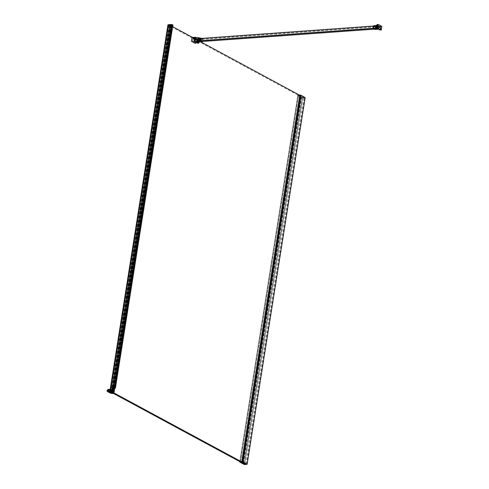 <?xml version="1.0" encoding="UTF-8"?>
<svg xmlns="http://www.w3.org/2000/svg" width="489" height="489" viewBox="0 0 489 489"><rect width="100%" height="100%" fill="white"/><g stroke="black" fill="none" stroke-linecap="round" stroke-linejoin="round"><path stroke-width="0.37" stroke-dasharray="2.44 1.83" d="M244.524 464.183L302.587 97.58L169.475 25.74L111.413 392.343M302.587 97.58L303.852 97.488L299.775 95.288L301.432 96.082L243.369 462.686M200.985 41.975L194.42 38.429L198.063 40.501L196.535 40.611L196.144 43.056L195.117 43.13L191.492 41.174L192.519 41.1L196.144 43.056M172.654 26.681L170.74 25.648L112.678 392.257M167.904 24.994L170.765 26.43L169.457 25.74L170.844 25.666L172.024 26.351L170.887 25.556L171.706 25.153L170.294 25.287A1.339 0.385 -171 0 0 169.86 25.171L168.222 24.872M245.826 463.823L303.852 97.488M246.56 464.22L304.623 97.611L300.454 95.349L242.391 461.94M304.623 97.611L302.343 97.757A190.545 54.487 9 0 1 301.059 97.073L298.449 95.398L297.819 95.453A190.844 54.572 -171 0 0 302.404 97.928L305.148 97.751M300.558 95.331L301.432 96.082M243.583 462.728L301.652 96.125M243.705 462.68L301.762 96.113M241.798 461.934L299.861 95.324M242 461.964L300.063 95.355M247.073 464.361L305.136 97.757L302.416 97.873A190.844 54.572 9 0 1 297.825 95.398L299.665 95.233M299.757 95.282L297.819 95.453A190.844 54.572 -171 0 0 302.404 97.928L244.421 464.55M299.476 95.129L298.07 95.233A190.643 54.517 9 0 0 302.514 97.629L305.16 97.745M244.341 464.538L302.404 97.928L305.154 97.696M111.37 392.355L169.457 25.74L170.759 25.648L112.696 392.251M170.74 25.404L169.133 25.66L168.027 24.963L169.897 25.214A1.216 0.348 9 0 1 170.233 25.306L170.747 25.404L112.678 392.007L170.747 25.404M168.302 24.915L110.239 391.524M168.027 24.97L109.964 391.567L168.027 24.963M171.144 25.367L113.081 391.97M171.59 25.245L113.521 391.854M170.942 25.593L112.892 392.105M172.018 26.339L114.689 388.297M171.859 26.339L113.796 392.948M170.881 26.412L112.818 393.015M170.765 26.43L112.702 393.04M169.139 25.721L111.076 392.331M109.915 391.09L110.208 389.226L109.921 391.09M168.399 24.896L110.869 388.101M110.685 389.287L110.404 391.053M169.86 25.171L112.329 388.394M170.863 25.318L113.344 388.468M171.407 25.202L114.188 388.29M171.547 25.141L114.029 388.315L171.547 25.135M168.24 24.774L170.765 25.257L172.892 24.976M172.104 25.012L171.272 25.141L170.264 24.597L172.14 24.566M171.119 25.165L113.595 388.388L171.132 25.177L168.344 24.792L169.958 24.566L171.132 25.177L113.582 388.382M170.264 24.597L112.739 387.82M171.272 25.141L113.833 387.801M171.309 25.214L113.784 388.437M168.516 24.884L111.015 387.893M375.619 26.858L374.158 26.07L373.859 28.356L375.228 29.089L375.619 26.858L202.079 39.316L201.682 41.541L200.27 40.685L200.612 38.521L202.079 39.316M201.15 38.423L200.667 38.454L201.144 38.429M199.463 41.809L199.463 41.84A1.137 0.324 -171 0 0 199.463 41.809A1.137 0.324 -171 0 0 199.243 41.571A1.137 0.324 -171 0 0 198.014 41.272A1.137 0.324 -171 0 0 197.22 41.455A1.137 0.324 -171 0 0 197.214 41.467L197.22 41.455M200.154 40.74L201.816 41.638L202.128 39.065L200.649 38.264L200.154 40.74L200.79 40.697M196.829 41.229A1.559 0.446 -171 0 0 197.642 41.767A1.559 0.446 -171 0 0 199.286 41.968L199.506 40.569A1.559 0.446 9 0 1 197.697 40.312L197.128 40.006L197.788 40.306A1.449 0.416 9 0 1 197.22 40L197.128 40.006A1.559 0.446 9 0 1 197.049 39.829M202.079 41.883L202.825 39.212L201.59 38.393M199.506 40.569L201.162 40.453L201.352 39.273L199.659 38.16M202.464 41.486L202.758 39.016L200.863 38.075M202.336 41.687L201.7 41.73L202.189 41.608M201.205 38.228L200.533 38.362L201.162 38.319M199.329 39.456L199.964 39.798L199.39 39.841A1.449 0.416 9 0 1 199.958 40.147L199.39 39.841L200.533 40.11A0.746 0.452 -94.1 0 1 199.964 39.798M200.533 40.11L201.162 40.453M201.352 39.273L202.635 39.181L201.266 39.022M378.205 29.034A1.137 0.324 -171 0 0 378.211 29.016A1.137 0.324 -171 0 0 377.991 28.772A1.137 0.324 -171 0 0 377.282 28.539M378.193 29.034A1.137 0.324 -171 0 0 378.217 28.985A1.137 0.324 -171 0 0 377.997 28.741A1.137 0.324 -171 0 0 376.762 28.448A1.137 0.324 -171 0 0 375.968 28.631A1.137 0.324 -171 0 0 375.968 28.643L375.962 28.655M374.947 29.481L378.034 29.144L378.26 27.745L376.597 27.861L375.968 27.518L376.536 27.482A1.449 0.416 9 0 1 375.968 27.17L376.536 27.482L375.393 27.213A0.746 0.452 85.9 0 0 375.968 27.518M374.727 29.23L375.356 29.181L374.727 29.23L375.094 29.352L375.503 26.779L375.106 26.852L374.617 29.328L373.138 28.527L373.767 28.484L374.073 25.911L375.668 26.614L375.356 29.181L373.767 28.484M375.925 26.021L376.701 26.437L376.597 27.861M376.903 26.748A1.559 0.446 9 0 1 378.229 27.011L378.712 27.323L378.138 27.017A1.449 0.416 9 0 1 378.712 27.323L378.804 27.317A1.559 0.446 9 0 1 378.877 27.494A1.559 0.446 9 0 1 378.26 27.745L378.254 27.739A1.546 0.44 9 0 1 376.108 27.335A1.546 0.44 9 0 1 376.426 26.754L376.567 26.742M373.559 25.856L375.735 26.803M375.668 26.614L376.787 26.687M375.393 27.213L374.763 26.871M373.816 25.66L375.418 26.528L376.701 26.437M197.678 42.946L198.43 42.891L194.805 40.935L194.047 40.99L197.678 42.946L198.063 40.501M192.519 41.1L193.094 38.46L192.605 38.564L192.477 41.149L191.175 41.388L195.038 43.472L196.168 43.338L195.142 43.411L195.594 39.664L197.923 39.536L194.261 37.457M194.047 40.99L194.439 38.545M194.31 38.368L193.094 38.46L196.719 40.416M191.492 41.174L192.03 37.787L194.072 37.647M194.237 37.635L195.343 37.555L196.425 38.136L196.199 39.548L197.666 40.336L197.886 38.924L198.968 39.511L195.655 39.75L192.03 37.787M194.805 40.935L195.343 37.555M198.43 42.891L198.968 39.511M195.117 43.13L195.655 39.75M196.199 39.548L197.898 39.426A1.241 0.355 9 0 1 199.206 39.585A1.241 0.355 9 0 1 199.854 40.012A1.241 0.355 9 0 1 199.359 40.214L197.666 40.336M198.944 39.798L198.234 39.756L198.944 39.798M199.17 38.386L198.461 38.35L199.17 38.386M196.425 38.136L198.118 38.014A1.241 0.355 9 0 1 199.426 38.179A1.241 0.355 9 0 1 200.08 38.607A1.241 0.355 9 0 1 199.585 38.802L197.886 38.924M194.353 37.298L198.21 39.383L198.247 40.495L198.393 39.554L194.72 37.574L194.445 38.338M200.105 38.111A1.443 0.41 9 0 1 199.738 38.613L198.357 38.71L199.329 39.432L198.253 39.511M198.112 40.41L198.082 39.578L194.408 37.598L194.286 38.35M194.72 37.574L194.408 37.598M197.947 43.27L198.271 40.404M198.082 39.578L198.393 39.554M198.73 43.179L197.978 43.209M198.21 39.383L199.347 39.395L198.919 42.109L199.365 39.42L198.736 43.154M198.32 38.784L198.082 40.795L199.512 40.471A1.54 0.44 -171 0 0 200.123 40.22A1.54 0.44 -171 0 0 198.491 39.517M197.012 40.067L198.057 40.63L199.457 40.538L198.082 40.795L198.363 38.851L199.365 39.42L198.351 38.796L198.131 40.569M192.66 37.482L191.731 37.58L195.594 39.664L195.001 43.387L191.144 41.302L191.829 37.482L191.162 41.265L192.189 41.192L196.095 43.405M192.605 38.564L192.984 38.16L193.919 38.356M197.666 40.373L196.627 40.636L196.168 43.338L196.737 39.676L197.745 39.603L197.709 40.385L197.923 39.536M200.019 38.118A1.54 0.44 9 0 1 200.398 38.49A1.54 0.44 9 0 1 199.781 38.741L199.457 40.538A1.443 0.41 -171 0 0 199.732 39.994A1.443 0.41 -171 0 0 197.739 39.615L194.115 37.641M196.737 39.676L193.063 37.69L192.917 38.631M194.072 37.622L193.063 37.69M197.629 40.355L196.59 40.618M381.976 26.864L380.454 26.351L379.837 29.915M380.026 26.064L380.466 26.357L379.904 29.908L380.301 30.031L380.711 29.792L381.163 26.919L380.026 26.064L378.517 26.082A1.546 0.44 9 0 1 376.713 25.825A1.546 0.44 9 0 1 376.139 25.245M377.166 25.092L377.924 24.927L377.661 26.602L379.739 27.684L378.254 27.739M377.863 25.012L377.594 26.62L379.611 27.665L378.26 27.739C376.286 27.47 375.46 27.207 375.778 26.962A1.589 0.452 9 0 1 375.98 26.785M376.915 26.669L377.704 26.644L377.924 25.006L377.337 24.572L377.924 24.927M379.696 27.702L379.99 26.1L378.529 26.137A1.589 0.452 9 0 1 376.86 25.929A1.589 0.452 9 0 1 376.029 25.379M380.301 30.031L380.711 29.792M380.913 26.779L380.277 26.437L380.149 27.243L380.784 27.586L380.913 26.779L380.589 27.531L380.045 27.256L380.173 26.443L380.185 27.317M380.711 26.724L380.314 26.504M378.572 26.394L379.855 27.091L379.984 26.278L378.7 25.587L377.532 25.666L377.404 26.479L378.572 26.394L378.7 25.587M379.855 27.091L378.627 27.152A1.29 0.367 -171 0 0 378.675 27.072A1.29 0.367 -171 0 0 377.422 26.504L377.404 26.479M377.386 26.485L377.551 25.691A1.29 0.367 9 0 1 378.804 26.265A1.29 0.367 9 0 1 378.755 26.345L379.984 26.278M378.755 26.345L378.627 27.152L378.755 26.345M377.642 25.893L378.278 26.235L377.642 25.893L377.771 25.086L378.407 25.428L378.278 26.235M378.407 25.428L378.174 26.241M378.303 25.434L377.771 25.086M377.814 25.153L377.685 25.966M380.839 28.13L380.54 27.971L380.601 29.633L380.839 28.13L380.344 27.983L380.301 29.474M380.106 29.487L380.601 29.633M377.441 26.296L377.496 27.959L377.202 27.8L377.441 26.296L377.734 26.455M377.539 26.467L377.496 27.959M113.43 393.437L113.399 392.484L112.818 391.952A1.308 0.795 -94.1 0 1 113.252 392.496A2.109 0.605 9 0 1 110.337 391.946L108.161 390.772A3.698 1.057 9 0 1 107.745 389.647M112.763 393.174L112.959 391.94M112.831 391.946L112.77 393.077M111.62 390.528L111.626 390.515A2.579 0.672 7.7 0 1 111.547 390.558L111.18 390.998M110.734 389.305L111.535 390.35L111.437 390.955M108.98 391.438L109.31 390.797L111.235 390.619L110.159 390.411L110.263 391.066M109.964 392.918L110.049 392.459A0.715 0.532 118.4 0 1 110.337 391.946A1.308 0.972 118.4 0 1 111.046 391.61L112.818 391.952M112.886 392.392L111.027 392.306M111.18 392.374L111.046 391.61L110.979 392.013L109.866 391.389M111.608 390.393L111.602 390.375A2.579 1.131 154.2 0 0 111.535 390.35L111.254 389.8A0.99 0.416 -26.5 0 0 110.942 389.788M110.807 389.336L111.254 389.8A2.579 1.131 -25.9 0 1 111.339 389.837L111.345 389.849M110.887 391.524L108.87 390.436A2.861 0.819 9 0 1 108.582 390.253A2.861 0.819 9 0 1 108.35 390.002A2.861 0.819 9 0 1 108.656 389.519A2.861 0.819 9 0 1 109.457 389.366L110.502 389.293M111.229 389.751L109.872 389.88L110.159 390.411L109.236 390.528L109.34 391.133M242.41 461.977L300.472 95.373M244.402 464.116L302.422 97.769M244.323 464.079L302.343 97.757M242.996 463.658L301.059 97.073L243.002 463.658M301.365 97.011L243.314 463.529L301.358 97.03M240.417 462.05L298.479 95.459L240.405 462.056M240.423 462.05L298.486 95.441M240.441 461.983L298.498 95.422M240.392 461.958L298.449 95.398M240.313 461.916L298.369 95.379M297.825 95.398L239.818 461.647L297.85 95.361M244.5 464.544L302.563 97.941M302.587 97.928L244.537 464.471L302.575 97.916M302.52 97.879L244.457 464.483L302.532 97.892M244.482 464.477L302.544 97.867M246.78 464.312L304.849 97.702M246.866 464.324L304.928 97.721M246.908 464.348L304.977 97.745M246.994 464.367L305.057 97.757M242.428 461.94L300.49 95.337M242.061 461.983L300.13 95.379M242.336 461.946L300.393 95.379M242.348 461.946L300.411 95.343M170.502 25.581L112.47 391.976M170.692 25.385L112.629 391.989M170.233 25.306L112.17 391.909M169.897 25.214L111.834 391.817M169.848 25.214L111.785 391.823M169.811 25.294L111.743 391.897M169.585 25.306L111.523 391.915M168.424 25.086L110.355 391.695M168.253 25L110.202 391.518L168.253 25.006M168.13 25.122L110.098 391.518M169.133 25.66L111.137 391.842M169.218 25.679L111.223 391.854M170.465 25.587L112.439 391.97M170.893 25.55L112.831 392.154L170.912 25.575M170.844 25.666L112.776 392.27M168.057 25.141L109.994 391.744M170.294 25.287L112.776 388.462M170.765 25.257L113.234 388.48M170.038 25.202L112.507 388.425M168.571 24.927L111.046 388.15M170.692 25.22L113.203 388.18M170.044 24.584L112.513 387.808L169.952 25M169.958 24.566L112.427 387.789M168.607 24.664L111.076 387.887L168.558 24.792M168.375 24.743L110.844 387.966M168.344 24.792L110.82 388.015L168.344 24.798M168.784 24.78L111.278 387.875M170.117 25.086L112.653 387.881L170.117 25.08M170.068 25.165L112.574 388.327M202.036 39.187L375.576 26.736M200.612 38.521L201.138 38.484M373.419 26.125L374.158 26.07M373.816 28.234L373.076 28.289M200.796 40.648L200.27 40.685M200.319 40.813L200.79 40.776M373.064 28.417L373.859 28.356M374.262 29.157L375.228 29.089L374.25 29.151M201.737 41.473L375.277 29.022M200.227 40.935L200.857 40.887M199.225 42.091L202.226 41.761M202.195 39.261L202.825 39.212M202.128 39.065L202.758 39.016M378.382 29.132A1.363 0.391 -171 0 0 377.111 28.448M377.979 29.261L378.034 29.144A1.559 0.446 -171 0 0 378.657 28.894A1.559 0.446 -171 0 0 376.787 28.16M373.7 28.289L373.064 28.331M192.904 38.655L196.535 40.611M194.573 38.515L197.935 40.33M199.585 38.802L199.359 40.214M198.118 38.014L197.898 39.426M198.082 40.795L196.988 40.202M198.357 38.71L199.738 38.613M197.709 39.572L197.263 39.652M192.984 38.16L192.477 41.149L196.223 43.173M192.568 37.427L191.829 37.482L195.686 39.566L197.88 39.407M197.709 40.385L196.774 40.416M192.556 37.421L191.712 37.561L191.126 41.284L195.038 43.472L196.248 43.27L196.664 40.679L197.813 40.251M196.584 40.709L196.957 40.312M379.623 27.702L377.728 26.675M376.854 28.289L377.422 24.719L376.854 28.264M381.799 26.363L380.864 26.473M381.518 29.743L380.754 29.798L381.163 26.919M379.696 26.003L379.464 27.628L378.278 27.714A1.589 0.452 9 0 1 376.609 27.506A1.589 0.452 9 0 1 375.778 26.962L375.803 26.797M378.517 26.082L378.26 27.739M376.909 26.718L377.612 26.669M378.816 26.363L378.688 27.17M377.551 25.691L377.422 26.504M378.211 25.373L378.083 26.18M113.479 393.064L113.326 393.077A2.366 0.678 9 0 1 110.049 392.459L107.88 391.286A3.955 1.131 9 0 1 107.115 390.43M108.582 390.253L108.784 390.754L109.078 390.937L108.87 390.436A1.308 0.972 -61.6 0 0 108.161 390.772A0.715 0.532 -61.6 0 0 107.88 391.286L107.788 391.744M113.399 392.484L113.252 392.496A0.715 0.434 -94.1 0 1 113.326 393.077L113.265 393.535M112.831 392.765L111.963 392.716M108.784 390.754L108.534 390.46L108.784 390.754L108.998 390.026L109.236 390.528L108.931 391.206M108.656 389.519L108.998 390.026L109.872 389.88L109.457 389.366A1.308 0.795 -94.1 0 0 109.169 389.299M301.047 97.06L242.978 463.67M301.383 97.024L243.333 463.541M298.51 95.434L240.454 461.989M299.457 95.117L297.807 95.379L239.799 461.634M242.312 461.958L300.374 95.355M168.014 24.994L109.952 391.597M170.887 25.556L112.825 392.16M172.024 26.351L113.961 392.954M170.899 26.43L112.837 393.034M202.373 41.699L201.743 41.742M201.242 38.209L200.606 38.258M200.386 40.159L199.86 40.202M201.627 38.386L202.801 39.065M374.653 29.334L375.283 29.291M378.877 27.494L378.657 28.894L377.936 29.279M375.821 27.573L376.347 27.537M373.523 25.85L374.152 25.801M194.371 38.386L198.002 40.342M198.234 39.756L198.461 38.35M199.854 40.012L200.08 38.607M199.023 39.884L199.243 38.472M200.123 38.111L200.123 40.22L199.457 40.538M378.675 27.072L378.804 26.265M108.35 390.002L108.534 390.46"/><path stroke-width="0.73" d="M245.784 464.092L112.678 392.257L111.413 392.343L244.524 464.183L245.826 463.823M241.713 461.891L241.768 461.873A3.502 1.002 9 0 1 242.403 461.873L246.56 464.22L244.28 464.361A190.545 54.487 9 0 1 242.99 463.682L240.435 462.026L239.751 462.062A190.844 54.572 -171 0 0 244.341 464.538L247.098 464.348A190.844 54.572 -171 0 0 242.678 461.958L243.699 462.722L241.713 461.891L299.775 95.282L200.985 41.975M195.38 37.225L194.329 37.298L194.42 38.429L172.654 26.681M305.154 97.696L247.098 464.348L305.148 97.733A190.844 54.572 -171 0 0 300.741 95.349L242.495 461.891M299.775 95.282L299.83 95.269A3.502 1.002 9 0 1 300.466 95.269L242.532 461.922L300.607 95.324M242.403 461.873L300.466 95.269M241.768 461.873L299.83 95.269M305.16 97.745L305.148 97.733A190.844 54.572 -171 0 0 300.564 95.257L299.995 95.263M305.148 97.733L304.953 97.458A190.643 54.517 9 0 0 300.57 95.086M299.457 95.117L300.57 95.202A190.844 54.572 9 0 1 305.16 97.678L300.546 95.055L299.665 95.233M168.222 24.872L167.904 24.994M112.678 392.013L111.07 392.27L109.964 391.573L111.834 391.817A1.216 0.348 9 0 1 112.17 391.909L112.678 392.007M113.081 391.97L112.232 391.891A1.339 0.385 -171 0 0 111.798 391.775L109.836 391.573L112.702 393.04L111.37 392.355L112.776 392.27L113.961 392.954L112.843 392.184L113.081 391.97M113.961 392.954L114.689 388.297M113.485 391.738L114.029 388.315L113.485 391.738M115.367 388.156L172.929 24.957L115.398 388.18L114.175 388.376L113.644 391.762L114.188 388.29M167.91 24.945L110.214 389.226L167.904 24.97M109.921 391.09L109.848 391.555L109.915 391.09M110.869 388.101L110.685 389.287M110.404 391.053L110.331 391.5M112.329 388.394L111.798 391.775M113.344 388.468L112.8 391.921M114.615 387.746L172.177 24.554L170.019 24.523L112.494 387.74L110.71 387.979L113.876 388.425L113.338 391.805M170.019 24.523L168.24 24.774M172.929 24.957L172.104 25.012M172.079 24.511L114.548 387.728L112.494 387.74M113.833 387.801L113.741 388.358L112.739 387.82L114.548 387.728M172.782 24.915L115.251 388.138L113.741 388.358M113.582 388.407L110.82 388.021L112.427 387.789L113.582 388.382M201.59 38.393L201.162 38.319L200.79 40.697L202.336 41.687L202.079 41.883L200.386 40.77L197.446 40.978L197.672 39.578L199.329 39.456L199.616 38.148L200.863 38.075M199.243 41.596A1.137 0.324 -171 0 0 198.008 41.302A1.137 0.324 -171 0 0 197.214 41.486A1.137 0.324 -171 0 0 197.434 41.724A1.137 0.324 -171 0 0 198.662 42.023A1.137 0.324 -171 0 0 199.463 41.84A1.137 0.324 -171 0 0 199.243 41.596M197.214 41.467A1.137 0.324 -171 0 0 197.44 41.699A1.137 0.324 -171 0 0 198.644 41.993A1.137 0.324 -171 0 0 199.463 41.828M200.79 40.697L200.386 40.77L200.796 38.191L201.279 38.221L199.512 38.283M200.857 40.887L197.538 41.229A1.363 0.391 -171 0 0 197.256 41.742A1.363 0.391 -171 0 0 199.139 42.097L202.079 41.883L202.464 41.486M197.538 41.229L197.446 40.978A1.559 0.446 -171 0 0 196.829 41.229L197.049 39.829A1.559 0.446 9 0 1 197.672 39.578M373.138 28.527L375.094 29.352M377.282 28.539A1.137 0.324 -171 0 0 375.962 28.655A1.137 0.324 -171 0 0 376.182 28.9A1.137 0.324 -171 0 0 377.374 29.193A1.137 0.324 -171 0 0 378.205 29.034M375.968 28.643A1.137 0.324 -171 0 0 376.188 28.869A1.137 0.324 -171 0 0 377.337 29.163A1.137 0.324 -171 0 0 378.193 29.034M374.947 29.481L377.887 29.267A1.363 0.391 -171 0 0 378.382 29.132M377.545 27.598L377.716 28.099L381.316 30.012L381.799 26.363L378.29 24.468L377.545 27.598L376.774 27.653L376.781 28.148A1.559 0.446 -171 0 0 376.2 28.154L376.42 26.754A1.559 0.446 9 0 1 376.903 26.748M377.111 28.448A1.363 0.391 -171 0 0 376.286 28.405L373.345 28.613L373.443 25.954L375.008 25.575M375.803 26.797L376.029 25.379A1.589 0.452 9 0 1 376.658 25.122L376.42 26.754L374.763 26.871L375.051 25.562L375.925 26.021M373.443 25.954L373.064 28.331L376.286 28.405M374.947 25.697L373.816 25.66M197.947 43.27L194.047 41.192L194.42 38.429M197.904 43.27L198.73 43.179M198.748 43.154L198.937 42.109L198.662 43.215L194.763 41.009L194.005 41.064M194.329 37.298L195.404 37.219L194.897 41.033L194.047 41.192M195.478 37.256L196.419 37.751L195.404 37.219L194.897 41.033L198.76 43.118L197.929 43.276M197.263 39.652L196.15 39.75L197.012 40.067M194.261 37.457L193.833 38.099M194.115 37.641L193.986 38.197M380.754 29.798L379.837 29.915L376.897 28.331L377.716 28.099M376.793 28.16L376.756 27.659L376.774 28.148M377.337 24.572L376.756 27.659L377.215 24.78L378.205 24.45M377.997 24.719L377.215 24.78M112.776 392.954L109.01 391.726L109.34 391.133L111.565 390.888L110.263 390.198L108.607 390.253A3.973 1.137 -171 0 0 107.024 390.882A3.973 1.137 -171 0 0 107.788 391.744L109.964 392.918A2.384 0.685 -171 0 0 113.265 393.535L111.119 392.863L109.01 391.726L108.699 391.114M111.614 390.509L111.339 389.861A1.076 0.654 85.9 0 0 111.003 389.476A1.076 0.654 85.9 0 0 110.557 389.488L110.325 390.216M111.027 392.306L108.778 391.279M109.145 391.151L109.322 391.897M109.866 391.389L109.402 391.127M110.52 389.287L110.807 389.336A2.579 1.919 -61.6 0 1 110.93 389.397L111.003 389.44A1.131 0.685 85.9 0 0 110.985 389.427L111.003 389.476M239.775 462.026L239.836 461.653L239.757 462.026M242.678 461.958L300.741 95.349M299.476 95.129L300.472 95.055M111.137 391.842L111.07 392.27M111.223 391.854L111.156 392.282M112.776 388.462L112.232 391.891M110.71 387.979L168.253 24.731M168.564 24.627L111.034 387.844M112.488 387.795L112.421 388.217M112.653 387.881L112.586 388.297L112.653 387.881M201.15 38.423L373.425 26.058L201.144 38.429M201.138 38.484L373.419 26.125M373.076 28.289L200.796 40.648M200.79 40.776L373.064 28.417M374.25 29.151L202.012 41.51L374.262 29.157M198.002 37.702L198.045 37.696A1.443 0.41 9 0 1 200.105 38.111M194.28 37.366L195.49 37.311L196.456 37.836L196.15 39.75L196.988 40.202M200.398 38.49C200.557 38.148 199.769 37.885 198.021 37.696L196.419 37.751L196.315 39.591L197.709 39.572M198.491 39.517A1.54 0.44 -171 0 0 197.697 39.493L197.972 37.763A1.54 0.44 9 0 1 200.019 38.118M193.944 37.39L192.66 37.482M193.974 37.329L192.568 37.427M380.314 30.055L381.224 29.994M376.139 25.245A1.546 0.44 9 0 1 376.671 25.104L377.166 25.092M377.38 24.536L378.119 24.481M377.227 24.774L376.774 27.653M375.98 26.785A1.589 0.452 9 0 1 376.408 26.706L376.915 26.669M376.567 26.742L376.909 26.718M109.982 390.179L110.062 389.727A2.579 0.807 10.3 0 1 110.349 389.751L110.404 389.77M110.557 389.488L110.52 389.446A2.579 1.95 -123.3 0 0 110.276 389.348A1.247 0.758 -94.1 0 1 110.716 389.293L110.93 389.397A2.579 1.919 -61.6 0 1 110.985 389.427A1.131 0.685 -94.1 0 0 110.52 389.446A0.532 0.324 -94.1 0 0 110.349 389.751L110.263 390.198M108.607 390.253L108.686 389.8L109.75 389.727A0.99 0.312 10.3 0 1 110.062 389.727A0.654 0.397 -94.1 0 1 110.276 389.348A0.99 0.752 -123.3 0 0 109.982 389.311A0.715 0.434 85.9 0 0 109.75 389.727L109.67 390.179M107.745 389.647L109.169 389.299A1.308 0.795 -94.1 0 0 108.919 389.385A3.698 1.057 9 0 0 107.745 389.647L107.115 390.43A3.955 1.131 9 0 1 108.686 389.8A0.715 0.434 -94.1 0 1 108.919 389.385L109.982 389.311A1.308 0.795 85.9 0 1 110.227 389.22A1.308 0.795 85.9 0 1 110.477 389.268M111.963 392.716L111.205 392.496L111.272 392.936M111.18 392.374L111.119 392.863M111.626 390.522L111.339 389.837A1.131 0.685 85.9 0 0 111.003 389.44L111.578 390.9M239.799 461.634L239.738 462.038M172.177 24.554L114.646 387.771M196.829 41.229L199.182 42.103L202.122 41.895M201.627 38.386L200.912 38.056M199.616 38.148L200.9 38.056M374.99 29.487L378.657 28.894M374.984 29.487L373.089 28.484M373.767 25.654L375.051 25.562M193.999 37.323L192.556 37.421M379.855 29.927L381.316 30.012M376.029 25.379L376.683 25.098M107.115 390.43L107.024 390.882M110.734 389.305L109.169 389.299"/></g></svg>
